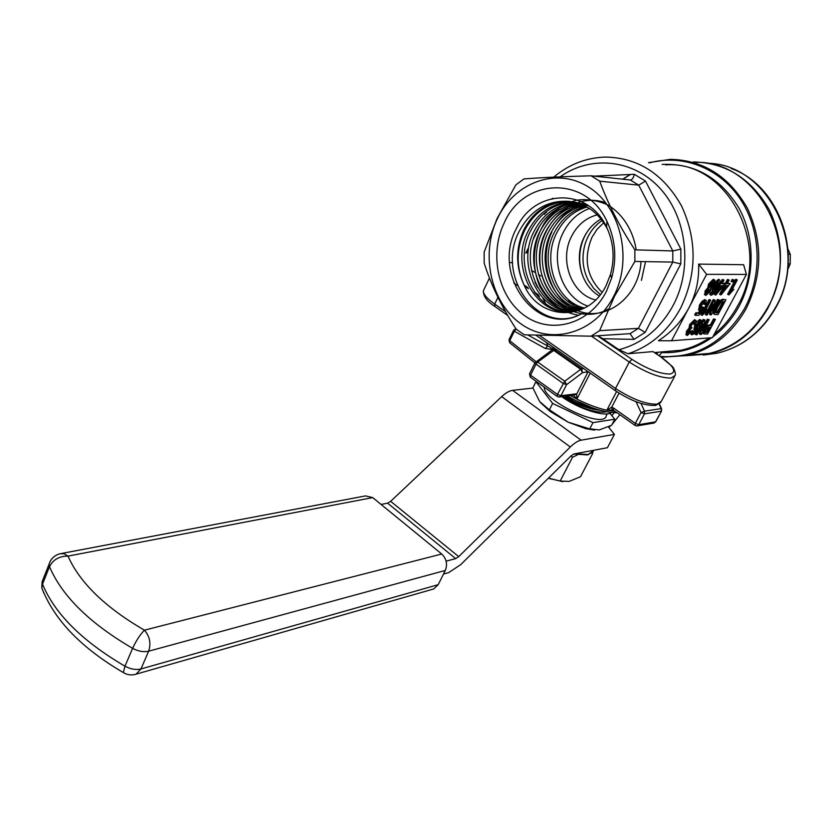 <?xml version="1.0" encoding="UTF-8"?>
<svg xmlns="http://www.w3.org/2000/svg" width="832" height="832" viewBox="0 0 832 832"><rect width="100%" height="100%" fill="white"/><g stroke="black" fill="none" stroke-linecap="round" stroke-linejoin="round"><path stroke-width="1.25" d="M671.528 340.756L658.424 340.735C671.601 332.166 681.762 321.194 688.927 307.819C695.958 294.382 699.202 279.802 698.651 264.098L743.621 264.732L746.408 274.425L706.607 274.352L671.528 340.756L712.41 337.657L746.408 274.425M698.651 264.098L706.607 274.352M634.868 249.829C619.611 226.564 607.901 203.674 599.737 181.178L591.105 175.812C564.606 176.498 542.235 177.538 523.973 178.911L515.882 184.85L497.047 218.608L484.141 252.127L484.172 263.047C490.963 284.794 501.634 306.831 516.183 329.15L524.264 334.818L591.022 336.18L599.622 330.647L614.453 296.41L634.847 261.466L634.868 249.829L672.818 250.942L680.867 249.122L680.815 263.879L645.154 332.384L634.046 339.383L602.794 338.728L618.873 349.7L627.994 353.756L652.954 351.593L660.774 356.741M524.056 285.002L527.904 287.633M534.3 292.001L538.429 294.819M704.777 294.767L705.099 290.94L707.73 287.914L708.583 283.982L713.284 279.292L714.48 279.916M710.081 294.653L710.122 291.377M710.705 289.962L711.942 287.446M714.823 282.526L718.526 279.271L719.69 279.885M724.516 283.338L725.494 283.098L727.459 279.427L729.227 279.999L727.272 283.67L730.205 283.639L727.584 283.078M730.205 283.639L721.115 294.84L719.534 294.278L724.246 285.449M686.202 334.849L686.483 331.209L689.021 328.172L689.624 324.563L694.481 319.717L695.718 320.341M694.366 324.657L694.439 322.046L691.423 325.114L690.862 327.652L692.016 327.579L688.324 331.677L687.908 333.601L691.496 331.5L687.398 335.462L686.722 335.192L687.388 331.802L689.926 328.775L690.529 325.156L695.396 320.31L696.103 320.59L695.365 324.418L693.462 324.064L694.075 322.13M690.747 327.142L692.016 327.579M687.835 333.008L689.801 330.772L691.496 331.5M691.257 334.485L690.997 332.28M691.34 331.396L692.578 330.585L693.482 331.178L693.025 333.112M693.004 332.654L695.49 329.909M694.023 329.358L694.845 324.542M696.124 322.483L699.681 319.446L700.887 320.06M713.554 318.895L715.406 319.426L707.574 334.027L703.903 333.923L704.85 330.169L703.945 329.586C705.609 326.612 707.2 325.083 708.708 325L710.341 324.906L713.554 318.895L715.406 319.426M703.373 333.58L703.945 329.586M703.425 326.56L707.335 319.228L709.207 319.758L701.334 334.474L699.421 333.954L700.991 327.423M700.315 334.547L702.884 323.866L697.06 334.776L695.188 334.256L697.081 330.689M700.825 323.669L703.071 319.446L705.006 319.987L702.426 330.699L708.24 319.81L707.335 319.228M722.686 299.281L725.93 299.79L718.026 314.538L714.719 314.486L713.627 313.716L715.614 306.883C717.954 302.349 720.314 299.811 722.686 299.281L725.93 299.79M713.502 306.81L717.434 299.437L719.306 299.988L711.36 314.85L709.436 314.319L711.058 307.663M710.341 314.902L712.993 304.034L707.106 315.058L705.234 314.517L713.201 299.562L715.135 300.113L712.473 311.012L718.349 300.019L717.434 299.437M707.314 309.681L702.406 315.276L700.929 314.714L708.926 299.686L709.8 299.655L710.715 300.248L704.486 311.958L707.314 309.681L705.796 309.494M698.734 309.889L699.462 305.084L701.896 301.517L704.673 299.614L705.9 300.238M704.538 304.626L704.662 301.954L701.334 305.531L700.534 308.558L703.778 307.507L698.984 315.255L695.604 315.422L696.634 313.477L699.275 313.362L701.698 309.442L699.286 310.253L700.378 305.677L702.811 302.099L705.598 300.206L706.306 300.487L705.526 304.408L703.612 304.034L704.267 302.047M700.409 308.11L702.073 306.758L703.778 307.507M695.604 315.422L694.689 314.818L695.718 312.884L698.36 312.77L699.764 310.492M733.834 289.338L729.03 294.84L727.574 294.278L735.55 279.396L736.393 279.386L737.298 279.958L731.078 291.554L733.834 289.338L732.378 289.13M732.181 279.406L733.938 279.978L732.909 281.902L732.066 281.902L731.151 281.33L732.181 279.406L733.938 279.978M719.659 283.15L720.325 283.15L722.29 279.448L724.079 280.03L722.103 283.722L725.078 283.691L722.426 283.13M725.078 283.691L715.926 294.965L714.334 294.393L719.066 285.511M602.794 338.728L597.969 335.733M552.531 349.523L545.241 348.452L547.789 346.05L550.836 347.589L551.231 348.608L553.946 347.766L552.25 349.95M715.25 294.975L720.21 285.678L719.337 285.688L720.377 283.743L721.24 283.733L720.325 283.15M721.24 283.733L723.216 280.03L722.29 279.448M714.719 314.486L714.324 313.477L716.518 307.466L715.614 306.883M716.518 307.466C718.869 302.931 721.219 300.394 723.59 299.863M690.706 331.365L689.801 330.772M701.834 315.307L709.842 300.269L708.926 299.686M709.842 300.269L710.715 300.248M687.388 331.802L686.483 331.209M689.926 328.775L689.021 328.172M693.441 333.382L697.892 327.902L694.585 329.732L695.677 325.26L694.772 324.667M695.677 325.26L700.596 320.029L701.282 320.31L699.202 327.049L695.146 333.299L691.808 334.849L692.494 331.427L691.59 330.834M709.519 284.575L714.22 279.885L714.906 280.176L713.929 284.575L710.611 288.475L710.05 291.502L706.004 295.391L705.307 295.11L706.025 291.533L708.656 288.506L709.519 284.575L708.583 283.982M714.22 279.885L713.284 279.292M704.85 330.169C706.514 327.194 708.094 325.666 709.602 325.582L708.708 325M700.596 320.029L699.681 319.446M690.529 325.156L689.624 324.563M713.097 287.602C715.031 283.504 717.142 280.925 719.451 279.854L720.221 281.32L717.579 287.539C715.666 291.595 713.554 294.174 711.256 295.266L710.622 294.996L713.097 287.602L712.275 287.082M719.451 279.854L718.526 279.271M706.139 315.099L714.116 300.144L713.201 299.562M720.45 294.85L725.379 285.615L724.173 285.397M719.337 285.688L718.723 285.293M732.066 281.902L733.096 279.978M701.043 308.745L700.44 308.36M714.324 313.477L713.419 312.894M708.24 319.81L709.207 319.758M695.396 320.31L694.481 319.717M705.598 300.206L704.673 299.614M724.526 285.626L728.374 280.01L727.459 279.427M728.374 280.01L729.227 279.999M706.025 291.533L705.099 290.94M720.377 283.743L719.618 283.265M723.216 280.03L724.079 280.03M691.309 327.829L690.778 327.486M696.082 334.849L703.976 320.039L703.071 319.446M709.602 325.582L711.235 325.489L710.341 324.906M699.275 313.362L698.36 312.77M696.634 313.477L695.718 312.884M711.235 325.489L714.459 319.478M726.409 283.681L725.494 283.098M708.656 288.506L707.73 287.914M694.439 332.894L693.534 332.301M692.494 331.427L693.482 331.178M700.378 305.677L699.462 305.084M728.478 294.85L736.466 279.968L735.55 279.396M736.466 279.968L737.298 279.958M702.998 307.341L702.073 306.758M718.349 300.019L719.306 299.988M703.976 320.039L705.006 319.987M725.556 283.691L724.641 283.109M702.811 302.099L701.896 301.517M714.116 300.144L715.135 300.113M711.672 337.719C696.176 348.483 679.536 353.434 661.773 352.57L659.194 355.68M645.154 332.384L638.425 328.349L672.776 262.08L672.818 250.942L638.726 185.151L645.507 181.106L680.867 249.122M680.815 263.879L672.776 262.08L634.847 261.466M634.046 339.383L630.042 333.663L638.425 328.349L599.622 330.647M591.105 175.812L630.323 180.003C632.143 179.795 633.495 177.892 634.369 174.304L645.507 181.106M529.568 373.703L530.535 375.149L557.409 394.399L564.73 381.233L580.674 369.294L553.706 350.407L537.711 362.066L564.73 381.233L566.571 384.665L560.955 395.72L575.671 393.9L576.649 394.118L576.888 399.09L574.205 395.928M613.215 409.926L606.84 410.249L611.697 407.212L613.621 408.065L635.315 423.384L641.046 412.558L644.54 411.174L661.232 408.616L659.152 404.113M551.231 348.608L552.76 349.679M722.966 285.636L721.074 285.667L718.12 291.21L722.966 285.636M724.069 301.527L720.637 302.671L717.454 307.455L715.77 312.718L717.985 312.884L724.069 301.527M710.33 327.174L708.729 327.278L705.838 330.044L705.245 332.446L707.522 332.415L710.33 327.174M728.104 285.574L726.242 285.605L723.289 291.117L728.104 285.574M699.4 325.083L699.743 321.755L696.602 325.156L695.843 328.058L699.4 325.083L698.495 324.49L699.39 321.838M709.176 291.512L709.197 289.318L706.95 291.46L706.524 293.467L709.176 291.512L708.25 290.919L708.791 289.411M713.024 284.627L713.274 281.653L710.393 284.586L709.727 287.373L713.024 284.627L712.098 284.034L712.899 281.726M716.706 287.56L718.515 281.622L713.97 287.591L711.859 293.374L713.69 292.458L716.706 287.56L715.78 286.967L717.995 281.798M689.281 355.347L709.103 353.465C733.949 347.495 753.386 332.342 767.416 308.017C804.066 246.823 757.328 158.236 693.534 162.458M591.022 336.18L630.042 333.663M599.737 181.178L638.726 185.151L630.323 180.003M667.181 351.447L668.574 351.894M588.11 371.654L582.494 372.705L566.571 384.665L563.025 383.334L536.016 364.146L530.535 375.149L530.556 377.333M588.089 371.769L576.649 394.118L573.581 395.2M545.241 348.452L514.353 331.25L516.142 329.077M613.496 410.176L612.321 409.646L611.697 407.212L619.039 393.141M587.059 370.916L586.737 372.268M497.286 218.878C480.178 254.831 490.984 303.098 521.196 324.054C551.127 345.53 594.942 333.549 613.798 296.098C633.131 258.96 620.724 206.606 588.307 186.878C556.161 166.587 513.947 182.655 497.286 218.878M720.366 286.988L721.521 285.657M716.664 312.936L715.77 312.364L717.09 312.302L722.842 301.569M717.985 312.884L717.09 312.302M707.522 332.415L706.628 331.833L709.082 327.257M705.13 331.937L706.628 331.833M725.546 286.884L726.669 285.594M696.322 328.234L695.76 327.87M695.729 327.579L698.495 324.49M709.613 286.884L712.098 284.034M706.43 292.937L708.25 290.919M711.766 292.77L715.78 286.967M713.69 292.458L712.774 291.866M661.575 408.699L661.19 411.247L644.498 413.847L638.758 424.663L655.512 421.866L661.523 411.018L661.575 408.699M575.671 393.9L573.716 395.19M556.878 349.825L554.642 349.991L581.61 368.857L580.674 369.294L582.494 372.705L581.61 368.857L583.804 368.638M635.149 425.485L613.267 410.01L613.621 408.065M551.845 350.106L554.642 349.991L551.845 350.106L535.028 362.721M557.378 396.583L559.458 396.968L560.955 395.72L557.409 394.399L557.107 396.386L530.275 377.135L529.506 373.828L534.966 362.835L536.016 364.146L537.711 362.066L535.86 361.754M504.015 223.34C488.852 255.018 498.441 297.658 525.127 316.035C551.564 334.859 590.002 324.106 606.466 291.231L611.645 278.023C617.001 258.263 615.43 239.366 606.944 221.333C585.572 174.668 523.078 178.079 504.015 223.34M568.578 201.313L564.606 201.23C546.541 202.53 532.906 212.129 523.713 230.038C515.497 248.664 515.653 267.082 524.181 285.282C539.542 321.058 588.713 322.286 606.174 285.376L610.47 274.518C614.952 258.118 613.662 242.33 606.601 227.157C588.401 186.94 534.134 189.186 516.838 227.698C489.954 275.746 538.834 339.716 583.066 312.905C540.082 338.562 492.939 275.725 520.53 228.946C531.939 209.435 547.955 200.231 568.578 201.313C585.686 203.102 598.738 212.534 607.724 229.601M585.239 307.674L576.17 310.887C538.71 321.006 507.718 268.268 528.518 230.37C537.961 212.69 551.793 203.226 570.034 201.978L574.122 202.082M575.11 202.176L588.744 205.868M574.007 311.314C539.438 313.674 515.653 265.044 534.342 230.786C543.722 213.283 557.43 203.934 575.453 202.738L576.784 202.727M576.659 310.773C543.639 310.658 522.215 264.035 540.093 231.192C549.058 214.448 562.151 205.223 579.405 203.538M579.311 310.045C547.82 307.663 528.726 263.016 545.782 231.598C554.039 216.081 566.114 207.054 581.994 204.516M583.014 204.412L584.74 204.277M581.911 309.13C552.011 304.658 535.184 261.955 551.418 231.993C558.979 217.672 570.024 208.905 584.553 205.681M584.49 308.027C556.348 301.652 541.497 261.019 556.993 232.388C563.888 219.263 573.903 210.808 587.059 207.012M578.292 315.203C561.746 312.312 548.974 302.806 539.989 286.686C530.202 264.774 533.218 237.151 547.872 218.13C555.974 209.498 565.417 203.538 576.181 200.252C587.257 198.734 597.99 200.387 608.358 205.223C623.106 214.49 633.225 230.849 636.189 249.87M608.39 309.046C577.918 326.186 540.769 299.239 539.906 261.342C537.94 223.527 573.082 190.882 605.883 202.842M641.025 261.57C639.028 296.941 606.393 321.714 578.864 311.126C551.117 301.444 537.67 261.737 551.824 232.024M556.483 223.839C562.931 214.521 571.106 207.958 581.027 204.131M581.662 203.902L583.357 203.83L580.83 203.476M583.034 203.445L584.272 203.081M645.518 261.643L641.41 280.374M585.926 206.378C572.156 209.934 561.662 218.546 554.434 232.211C538.585 261.456 554.341 303.087 583.284 308.568M583.305 205.088C568.09 208 556.535 216.902 548.642 231.795C531.939 262.517 549.931 306.176 580.59 309.618M580.642 203.986C564.034 206.066 551.408 215.207 542.766 231.379C525.262 263.515 545.501 309.286 577.876 310.461M575.453 202.738L577.824 203.06C559.822 204.277 546.156 213.574 536.827 230.963C518.482 264.659 541.195 312.385 575.13 311.116M575.193 202.322L572.208 202.28C554.06 203.507 540.259 212.919 530.816 230.537C511.576 265.772 536.983 315.536 572.333 311.563M572.416 201.77L566.53 201.5C548.205 202.727 534.279 212.264 524.753 230.11C516.194 248.633 516.006 267.03 524.181 285.282M703.903 333.923L703.019 333.341M589.482 208.499C577.907 212.742 569.109 220.854 563.077 232.825C549.203 259.563 561.787 297.357 587.85 306.114M597.262 214.833C585.936 217.838 577.346 225.046 571.49 236.465C558.938 260.385 571.626 294.372 595.546 299.957M601.037 219.034C593.809 223.09 588.203 229.07 584.23 236.985C573.747 257.223 580.892 285.522 599.258 295.922M552.646 403.426L535.943 381.68L532.865 387.847L539.625 401.523L548.725 409.313L568.121 422.178L589.295 428.771L599.3 429.915L611.572 425.298L614.775 419.203L592.987 422.625L552.646 403.426L549.463 409.698M544.232 387.15C543.535 401.554 604.521 429.582 606.268 415.709L607.256 413.826M609.908 413.265L614.775 419.203M535.943 381.68L536.526 381.618M592.987 422.625L589.753 428.865M594.547 430.113L585.593 428.636L568.121 422.178L550.285 411.559L540.467 402.594M562.12 396.635C580.611 408.356 595.431 413.421 606.58 411.83M611.416 412.578C605.28 417.414 578.739 409.136 561.798 396.677M565.999 396.157L591.49 407.493M600.382 410.363L593.237 409.313C583.076 406.869 573.144 402.584 563.451 396.469M598.884 409.937L596.274 409.406C585.728 406.879 575.276 402.511 564.928 396.282M619.892 414.7L611.936 424.611M610.688 425.755L608.743 427.346M614.12 412.797L611.936 415.73M608.369 426.878L614.422 434.387L607.422 447.71L573.934 453.96L571.251 455.676L460.689 564.647L448.666 572.624L443.508 574.038M532.938 388.055L512.616 390.354C509.382 390.79 505.731 392.881 501.675 396.646L390.655 501.322L387.598 503.152L381.077 504.452M614.422 434.387L581.079 440.18C577.97 440.794 574.382 443.071 570.315 447.002L458.713 556.639L455.686 558.626L446.118 561.142M592.582 225.347C576.035 241.384 575.318 272.688 591.011 289.234M571.116 301.704L573.706 305.063M575.806 307.486L577.19 308.963M602.139 220.449C594.173 225.919 588.557 233.563 585.302 243.391C581.422 256.391 582.452 268.788 588.39 280.582L593.663 288.34L600.371 294.538M576.368 310.326L575.536 309.431M574.434 308.183L572.853 306.29M570.544 303.233L567.767 299.021M787.748 269.578L790.223 263.962L790.286 254.353L788.07 249.215M788.362 254.301L790.286 254.353M788.237 263.931L790.223 263.962M686.13 355.711L709.27 353.974C734.23 347.953 753.761 332.727 767.842 308.298C784.17 275.538 784.649 242.705 769.257 209.768C751.369 178.703 726.055 162.75 693.326 161.928M591.926 453.128L592.717 453.419L592.446 452.681M592.717 453.419L580.507 476.736L569.119 481.416L560.175 481.052L572.52 457.246L577.668 454.771M570.97 455.946L572.52 457.246M562.796 481.686L548.371 478.234M548.486 478.119L560.175 481.052M61.651 553.446L365.498 495.903L372.705 497.598L441.719 554.018C446.503 558.75 447.699 564.221 445.318 570.44L148.647 651.196C151.195 643.406 149.791 636.407 144.435 630.178L441.719 554.018M372.705 497.598L67.995 556.119C79.81 582.743 105.29 607.433 144.435 630.178C140.088 634.629 136.146 640.692 132.61 648.346C89.69 623.272 61.984 596.034 49.494 566.634L42.526 584.158C54.798 613.829 82.274 641.181 124.966 666.203L132.61 648.346C138.341 651.362 143.676 652.309 148.647 651.196L140.962 668.959L438.183 584.688L445.318 570.44M438.183 584.688L433.69 588.962L432.359 589.347M714.282 334.173C723.705 326.581 731.474 317.169 737.578 305.968C772.855 246.272 727.22 160.035 665.694 164.871M630.219 174.491L622.658 179.182M627.994 353.756C650.395 346.455 667.94 331.25 680.628 308.142C696.904 274.134 697.216 240.074 681.564 205.982C663.395 173.857 637.915 157.56 605.134 157.082C585.988 157.768 568.859 164.455 553.758 177.133M662.137 164.414C694.626 163.124 720.231 177.694 738.972 208.135C755.134 237.432 755.123 276.63 739.055 306.353C732.285 318.75 723.538 328.931 712.826 336.877M618.873 349.7C642.096 343.678 660.223 328.848 673.265 305.209C692.775 268.372 687.024 217.662 660.078 188.417C633.256 158.974 590.491 155.054 560.102 176.852M661.97 351.905L681.086 350.23C691.07 348.036 700.471 343.918 709.28 337.896M540.758 275.964L538.387 274.435M535.226 272.532L531.482 270.494M512.595 262.985L509.59 262.288M524.576 286.094L528.455 288.735M535.319 293.426L539.448 296.244M660.369 356.47C695.874 358.623 723.923 342.649 744.526 308.547C762.757 275.038 761.041 230.069 740.262 198.983C719.482 167.856 682.469 153.837 649.678 162.812M594.225 176.145L634.369 174.304M597.355 335.764L631.987 359.403C647.338 369.148 660.036 374.036 670.103 374.046C677.04 372.06 673.868 366.298 660.577 356.73L652.954 351.593M660.577 356.73L671.84 366.07C674.284 367.671 676.208 374.941 675.095 375.523L671.05 378.061C660.026 378.092 646.1 372.746 629.273 362.045L591.427 336.149M590.19 373.11L576.888 399.09C587.61 404.456 597.594 408.179 606.84 410.249L616.585 391.55M517.306 285.438L513.802 283.036M535.018 282.121L537.701 287.581M542.776 297.908L545.646 303.742M497.942 297.367L494.697 304.106L505.523 311.667M484.037 289.411L483.382 290.784C483.142 294.091 486.907 298.532 494.697 304.106L494.822 306.436M648.492 162.656L670.322 159.338C703.487 160.129 729.154 176.394 747.344 208.156C762.986 241.831 762.528 275.423 745.992 308.932C731.713 333.923 711.922 349.482 686.608 355.607L661.43 357.198L709.103 353.465M552.188 198.494L551.834 199.233M545.605 212.15L544.544 214.354M528.538 247.562L525.876 253.074M631.987 359.403L629.273 362.045L615.524 388.461C632.174 399.225 646.048 404.456 657.145 404.165L661.284 401.409L674.513 376.626M509.08 339.57L513.635 330.252L514.353 331.25L509.735 340.694L535.985 361.66M527.779 334.942L547.789 346.05L546.478 342.555M606.84 410.249L615.41 411.528M570.378 395.606L576.888 399.09M539.375 335.296L615.524 388.461L615.42 390.749M534.914 362.95L509.61 342.701L509.028 339.685L509.974 342.992M515.892 328.692L513.687 330.138M640.973 403.426L644.54 411.174L644.498 413.847L641.046 412.558L636.054 401.7M705.942 332.519L705.13 331.989M653.64 423.103L655.845 421.626L661.471 411.112M573.633 395.2L558.854 397.03M636.719 425.932L634.93 425.329L635.315 423.384L638.758 424.663L637.343 425.849L654.118 423.02L655.803 421.72M581.079 440.18L512.616 390.354M570.315 447.002L501.675 396.646M458.713 556.639L390.655 501.322M455.686 558.626L387.598 503.152M602.025 292.292C586.602 276.952 583.253 258.627 591.958 237.307L597.116 229.247L603.762 222.726M703.321 355.077L717.038 353.226C741.832 347.266 761.238 332.176 775.226 307.975C809.879 250.047 769.756 165.412 709.03 163.29M575.276 453.71L588.141 454.49L593.954 450.226M586.872 454.792L573.976 453.96M44.013 593.497L41.777 587.798L42.526 584.158L42.12 581.724L49.067 564.231L49.494 566.634C53.175 559.582 59.342 556.078 67.995 556.119L64.137 553.738L60.154 553.727C54.527 555.235 50.825 558.74 49.067 564.231L49.858 562.058M134.285 674.638L136.074 674.17L140.962 668.959C135.99 670.124 130.666 669.209 124.966 666.203L123.365 672.578C81.276 648.003 54.08 619.746 41.777 587.798L42.12 581.724L43.066 579.332M124.342 673.15L123.365 672.578C127.327 675.002 131.57 675.532 136.074 674.17L433.69 588.962M622.866 179.202L630.458 174.481M661.918 351.915L654.566 352.56M656.51 353.87L657.519 353.142L655.408 353.132M489.455 278.034L483.382 290.784C483.226 296.171 486.928 301.309 494.499 306.218L507.718 315.453M693.68 329.139L694.585 329.732M690.903 334.256L691.808 334.849M688.844 328.016L689.749 328.619M704.382 294.518L705.307 295.11M698.37 309.66L699.286 310.253M713.627 313.716L714.522 314.298M685.818 334.589L686.722 335.192M709.706 294.414L710.622 294.996M629.762 333.684L630.448 333.694M553.062 198.307L552.791 198.858M546.842 211.203L546.083 212.763M539.906 225.597L533.603 238.649M528.206 249.86L526.77 252.834M656.895 352.352L655.803 353.101M617.23 412.807C603.46 412.672 586.83 407.066 567.341 395.98M660.806 402.407L655.626 405.423C644.363 405.881 630.864 400.93 615.15 390.551L535.964 335.202M611.936 409.625L612.799 409.77M659.37 403.946L661.534 408.616M553.498 349.596L556.254 349.388M606.601 227.157L606.944 221.333M610.47 274.518L611.645 278.023M572.208 202.28L570.034 201.978M566.53 201.5L564.606 201.23M550.285 411.559L548.725 409.313M585.593 428.636L589.295 428.771M596.274 409.406L593.237 409.313M775.726 307.726C804.638 258.294 781.154 186.025 731.172 168.501M775.663 307.84C761.686 332.062 742.144 347.194 717.038 353.226L709.27 353.974M593.247 451.703L587.631 454.938L573.758 454.002M550.576 478.993L551.387 479.014"/></g></svg>
